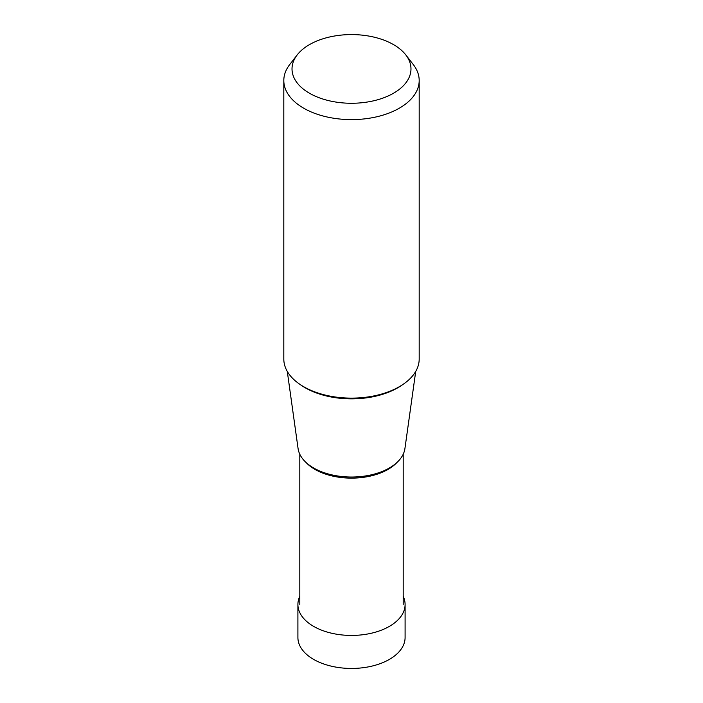 <?xml version="1.0" encoding="UTF-8"?>
<svg xmlns="http://www.w3.org/2000/svg" width="703" height="703" viewBox="0 0 703 703"><rect width="100%" height="100%" fill="white"/><g stroke="black" fill="none" stroke-linecap="round" stroke-linejoin="round"><path stroke-width="1.05" d="M405.095 604.492L405.095 637.507A53.595 30.941 180 0 1 372.01 666.092A53.595 30.941 180 0 1 313.6 659.379A53.595 30.941 180 0 1 297.905 637.507L297.905 604.492A53.595 30.941 0 0 0 313.6 626.364A53.595 30.941 0 0 0 372.01 633.078A53.595 30.941 0 0 0 405.095 604.492A53.595 30.941 0 0 0 403.197 596.337M299.803 596.337A53.595 30.941 0 0 0 297.905 604.492M419.19 80.529L419.19 359.057A67.69 39.078 180 0 1 377.406 395.156A67.69 39.078 180 0 1 303.634 386.685A67.69 39.078 180 0 1 283.81 359.057L283.81 80.529A67.69 39.078 0 0 0 303.634 108.165A67.69 39.078 0 0 0 377.406 116.636A67.69 39.078 0 0 0 419.19 80.529A67.69 39.078 0 0 0 413.294 64.571L405.798 54.904A59.483 34.342 0 0 0 393.566 44.64A59.483 34.342 0 0 0 297.202 54.904A59.483 34.342 0 0 0 309.434 93.209A59.483 34.342 0 0 0 385.235 97.207A59.483 34.342 0 0 0 405.798 54.904M297.202 54.904L289.706 64.571A67.69 39.078 0 0 0 283.81 80.529M415.719 371.404L404.919 448.584A53.595 30.941 180 0 1 369.998 475.131A53.595 30.941 180 0 1 313.608 467.97A53.595 30.941 180 0 1 298.081 448.584L287.281 371.404M300.506 384.752A65.458 37.795 0 0 0 305.216 387.784A65.458 37.795 0 0 0 402.494 384.752M305.91 462.354A51.697 29.851 0 0 0 314.944 469.384A51.697 29.851 0 0 0 397.09 462.354M403.197 604.501L403.197 454.235M299.803 604.501L299.803 454.235"/></g></svg>
